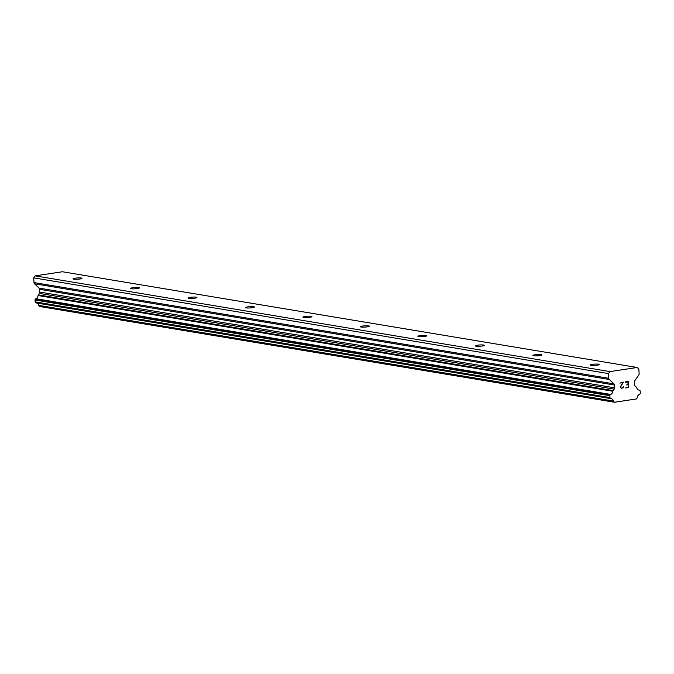 <?xml version="1.0" encoding="UTF-8"?>
<svg xmlns="http://www.w3.org/2000/svg" width="674" height="674" viewBox="0 0 674 674"><rect width="100%" height="100%" fill="white"/><g stroke="black" fill="none" stroke-linecap="round" stroke-linejoin="round"><path stroke-width="1.01" d="M591.039 365.325A4.491 0.64 176.5 0 1 590.348 365.022A4.491 0.64 176.5 0 1 593.558 364.213A4.491 0.64 176.5 0 1 598.613 364.179A4.491 0.64 176.5 0 1 599.312 364.474A4.491 0.64 176.5 0 1 596.094 365.291A4.491 0.64 176.5 0 1 591.039 365.325M533.555 355.746A4.491 0.64 176.5 0 1 532.864 355.451A4.491 0.64 176.5 0 1 536.083 354.642A4.491 0.64 176.5 0 1 541.138 354.608A4.491 0.64 176.5 0 1 541.829 354.903A4.491 0.64 176.5 0 1 538.61 355.72A4.491 0.64 176.5 0 1 533.555 355.746M476.071 346.175A4.491 0.64 176.5 0 1 475.381 345.88A4.491 0.64 176.5 0 1 478.599 345.063A4.491 0.64 176.5 0 1 483.654 345.037A4.491 0.64 176.5 0 1 484.345 345.332A4.491 0.64 176.5 0 1 481.126 346.15A4.491 0.64 176.5 0 1 476.071 346.175M418.596 336.604A4.491 0.64 176.5 0 1 417.897 336.309A4.491 0.64 176.5 0 1 421.115 335.492A4.491 0.64 176.5 0 1 426.17 335.467A4.491 0.64 176.5 0 1 426.861 335.762A4.491 0.64 176.5 0 1 423.643 336.57A4.491 0.64 176.5 0 1 418.596 336.604M361.112 327.033A4.491 0.64 176.5 0 1 360.413 326.738A4.491 0.64 176.5 0 1 363.631 325.921A4.491 0.64 176.5 0 1 368.686 325.887A4.491 0.64 176.5 0 1 369.377 326.191A4.491 0.64 176.5 0 1 366.167 327A4.491 0.64 176.5 0 1 361.112 327.033M303.629 317.462A4.491 0.64 176.5 0 1 302.938 317.159A4.491 0.64 176.5 0 1 306.148 316.35A4.491 0.64 176.5 0 1 311.203 316.317A4.491 0.64 176.5 0 1 311.902 316.612A4.491 0.64 176.5 0 1 308.684 317.429A4.491 0.64 176.5 0 1 303.629 317.462M246.145 307.883A4.491 0.64 176.5 0 1 245.454 307.588A4.491 0.64 176.5 0 1 248.672 306.78A4.491 0.64 176.5 0 1 253.719 306.746A4.491 0.64 176.5 0 1 254.418 307.041A4.491 0.64 176.5 0 1 251.2 307.858A4.491 0.64 176.5 0 1 246.145 307.883M188.661 298.312A4.491 0.64 176.5 0 1 187.97 298.018A4.491 0.64 176.5 0 1 191.189 297.2A4.491 0.64 176.5 0 1 196.244 297.175A4.491 0.64 176.5 0 1 196.934 297.47A4.491 0.64 176.5 0 1 193.716 298.287A4.491 0.64 176.5 0 1 188.661 298.312M131.177 288.742A4.491 0.64 176.5 0 1 130.486 288.447A4.491 0.64 176.5 0 1 133.705 287.63A4.491 0.64 176.5 0 1 138.76 287.604A4.491 0.64 176.5 0 1 139.451 287.899A4.491 0.64 176.5 0 1 136.232 288.708A4.491 0.64 176.5 0 1 131.177 288.742M73.702 279.171A4.491 0.64 176.5 0 1 73.003 278.876A4.491 0.64 176.5 0 1 76.221 278.059A4.491 0.64 176.5 0 1 81.276 278.025A4.491 0.64 176.5 0 1 81.967 278.32A4.491 0.64 176.5 0 1 78.757 279.137A4.491 0.64 176.5 0 1 73.702 279.171M625.582 387.963L628.589 387.516L625.582 387.963L628.227 387.162L628.075 384.728L626.618 384.947L628.067 384.728M626.618 384.947L628.05 384.323L627.898 381.88L625.211 381.88L628.227 381.425L628.598 387.516L628.219 381.425M627.898 381.888L625.236 382.284M623.408 386.733L622.439 388.03L621.495 388.173M623.425 387.103L623.214 387.735L623.425 387.103M621.487 388.578L620.366 386.943L622.734 382.663L619.895 383.093L622.725 382.663M619.895 383.093L623.442 382.15L620.923 386.345L621.015 387.971L620.923 386.345L623.433 382.15M608.807 378.308A1.795 1.508 -80.5 0 0 609.33 379.496L613.904 383.843A1.795 1.508 -80.5 0 1 614.418 385.031L614.595 387.803A1.795 1.508 -80.5 0 1 614.225 389.125L613.188 390.6A0.901 0.758 -80.5 0 0 612.893 391.249A3.589 3.025 -80.5 0 1 610.669 394.425A0.901 0.758 -80.5 0 0 610.29 394.728L610.063 395.057A0.901 0.758 -80.5 0 0 609.877 395.714L609.987 397.593A0.901 0.758 -80.5 0 0 610.248 398.182L610.534 398.452A0.901 0.758 -80.5 0 0 610.939 398.637A3.589 3.025 -80.5 0 1 611.149 398.663A3.589 3.025 -80.5 0 1 613.492 401.072A0.901 0.758 -80.5 0 0 613.854 401.62L614.511 402.243L636.424 398.941L636.989 398.14A0.901 0.758 -80.5 0 0 637.284 397.492A3.589 3.025 -80.5 0 1 639.5 394.341A0.901 0.758 -80.5 0 0 639.87 394.046L640.115 393.692A0.901 0.758 -80.5 0 0 640.3 393.035L640.182 391.156A0.901 0.758 -80.5 0 0 639.921 390.558L639.66 390.305A0.901 0.758 -80.5 0 0 639.255 390.12A3.589 3.025 -80.5 0 1 639.028 390.094A3.589 3.025 -80.5 0 1 636.677 387.676A0.901 0.758 -80.5 0 0 636.315 387.12L635.119 385.983A1.795 1.508 -80.5 0 1 634.596 384.795L634.428 382.023A1.795 1.508 -80.5 0 1 634.79 380.7L638.75 375.064A1.795 1.508 -80.5 0 0 639.12 373.75L638.834 369.032L637.208 367.49L609.928 371.593L608.521 373.59L608.807 378.308L33.986 282.583A1.795 1.508 99.5 0 0 34.509 283.771L39.075 288.118A1.795 1.508 -80.5 0 1 39.598 289.306L39.766 292.078A1.795 1.508 -80.5 0 1 39.404 293.401L38.367 294.875A0.901 0.758 99.5 0 0 38.073 295.524A3.589 3.025 -80.5 0 1 35.84 298.7A0.901 0.758 99.5 0 0 35.469 299.003L35.233 299.323A0.901 0.758 99.5 0 0 35.056 299.989L35.166 301.859A0.901 0.758 99.5 0 0 35.427 302.457L35.714 302.727A0.901 0.758 99.5 0 0 36.118 302.912L610.829 398.62M637.208 367.49L62.387 271.757L35.107 275.86L33.7 277.865L33.986 282.583M36.565 302.988A3.589 3.025 -80.5 0 1 38.671 305.347A0.901 0.758 99.5 0 0 39.033 305.895L39.69 306.51L614.511 402.243M608.521 373.59L33.7 277.865M609.928 371.593L35.107 275.86M613.188 390.6L38.367 294.875M612.893 391.249L38.073 295.524M613.492 401.072L38.671 305.347M613.854 401.62L39.033 305.895M609.33 379.496L34.509 283.771M613.904 383.843L39.075 288.118M614.418 385.031L39.598 289.306M614.595 387.803L39.766 292.078M614.225 389.125L39.404 293.401M610.669 394.425L35.84 298.7M610.29 394.728L35.469 299.003M610.063 395.057L35.233 299.323M609.877 395.714L35.056 299.989M609.987 397.593L35.166 301.859M610.248 398.182L35.427 302.457M610.534 398.452L35.714 302.727M610.888 398.629L36.059 302.904"/></g></svg>

